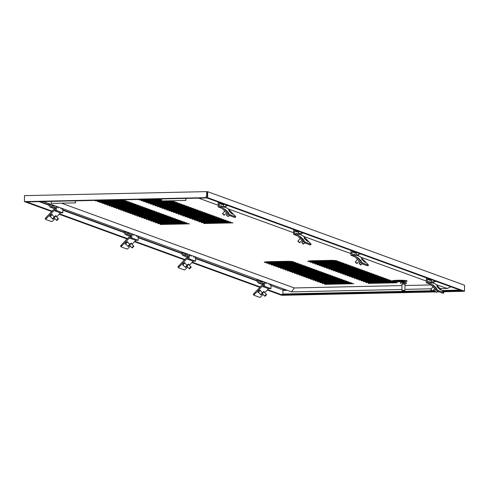 <?xml version="1.0" encoding="UTF-8"?>
<svg xmlns="http://www.w3.org/2000/svg" width="489" height="489" viewBox="0 0 489 489"><rect width="100%" height="100%" fill="white"/><g stroke="black" fill="none" stroke-linecap="round" stroke-linejoin="round"><path stroke-width="0.73" d="M431.432 281.798L434.244 281.835M434.098 281.994L431.64 282.025L434.098 281.994M356.292 254.842L358.639 254.873M358.474 255.044L356.505 255.069L358.474 255.044M298.681 233.455L301.493 233.491M301.34 233.65L298.883 233.681L301.34 233.65M223.54 206.499L225.881 206.529M225.716 206.7L223.754 206.725L225.716 206.7M402.178 290.594L404.684 290.607L402.178 290.594M401.958 290.374L404.904 290.387M401.927 290.35L401.958 284.103L404.947 284.109L404.935 290.356M401.958 284.103L406.335 283.632L402.202 283.614L404.709 283.626L404.947 284.109M400.577 283.614L400.577 282.611L406.341 282.636L406.335 283.632M402.129 282.373L404.788 282.385M43.185 201.554L291.548 291.872L294.299 287.954L61.48 203.173M436.225 284.671L447.19 288.431L450.974 286.817M294.299 287.954L401.946 285.588M404.953 285.521L430.98 284.946M406.86 280.869A7.512 0.721 -179.8 0 0 398.627 280.313A7.512 0.721 -179.8 0 0 392.086 281.004A7.512 0.721 -179.8 0 0 392.337 281.187A7.512 0.721 -179.8 0 0 400.57 281.75A7.512 0.721 -179.8 0 0 407.111 281.053A7.512 0.721 -179.8 0 0 406.86 280.869M407.105 281.028A7.512 0.721 -179.8 0 0 407.111 280.998A7.512 0.721 -179.8 0 0 406.86 280.808A7.512 0.721 -179.8 0 0 398.694 280.252A7.512 0.721 -179.8 0 0 392.086 280.93A7.512 0.721 -179.8 0 0 392.086 280.943A7.512 0.721 -179.8 0 0 392.092 280.973M406.212 281.053A6.614 0.636 0.2 0 1 400.442 281.658A6.614 0.636 0.2 0 1 393.211 281.163A6.614 0.636 -179.8 0 0 400.454 281.658A6.614 0.636 -179.8 0 0 406.212 281.053A6.614 0.636 -179.8 0 0 405.992 280.888A6.614 0.636 -179.8 0 0 398.743 280.399A6.614 0.636 -179.8 0 0 392.985 281.004A6.614 0.636 -179.8 0 0 393.211 281.169A6.614 0.636 0.2 0 1 392.985 281.004M396.989 281.187L402.74 281.065M399.195 281.316L401.463 281.273L399.195 281.316M398.297 280.717L395.332 281.089L404.018 280.857M431.744 290.741L282.954 294.011L282.838 289.879L270.979 285.558M392.135 281.083L363.669 281.713A1.002 0.966 -70 0 0 364.323 281.432A8.441 8.117 110 0 1 364.543 281.23M161.547 199.426L139.065 199.922A1.002 0.966 -70 0 0 139.726 199.64A8.441 8.117 110 0 1 139.946 199.439M161.627 200.319L141.382 200.765A1.002 0.966 -70 0 0 142.042 200.484A8.441 8.117 110 0 1 142.256 200.282M172.22 200.845A1.002 0.966 -70 0 0 172.703 200.967L143.699 201.609A1.002 0.966 -70 0 0 144.359 201.327A8.441 8.117 110 0 1 144.573 201.126M174.536 201.688A1.002 0.966 -70 0 0 175.019 201.81L146.015 202.452A1.002 0.966 -70 0 0 146.669 202.171A8.441 8.117 110 0 1 146.889 201.969M176.853 202.532A1.002 0.966 -70 0 0 177.336 202.654L148.332 203.296A1.002 0.966 -70 0 0 148.986 203.014A8.441 8.117 110 0 1 149.206 202.813M179.17 203.375A1.002 0.966 -70 0 0 179.652 203.497L150.649 204.133A1.002 0.966 -70 0 0 151.303 203.858A8.441 8.117 110 0 1 151.523 203.656M181.48 204.219A1.002 0.966 -70 0 0 181.969 204.341L152.959 204.977A1.002 0.966 -70 0 0 153.619 204.702A8.441 8.117 110 0 1 153.833 204.5M183.797 205.062A1.002 0.966 -70 0 0 184.28 205.184L155.276 205.82A1.002 0.966 -70 0 0 155.936 205.545A8.441 8.117 110 0 1 156.15 205.343M186.113 205.906A1.002 0.966 -70 0 0 186.596 206.028L157.592 206.664A1.002 0.966 -70 0 0 158.253 206.389A8.441 8.117 110 0 1 158.467 206.181M188.43 206.749A1.002 0.966 -70 0 0 188.913 206.871L159.909 207.507A1.002 0.966 -70 0 0 160.563 207.232A8.441 8.117 110 0 1 160.783 207.024M190.747 207.593A1.002 0.966 -70 0 0 191.23 207.715L162.226 208.351A1.002 0.966 -70 0 0 162.88 208.076A8.441 8.117 110 0 1 163.1 207.868M193.057 208.436A1.002 0.966 -70 0 0 193.546 208.558L164.536 209.194A1.002 0.966 -70 0 0 165.196 208.919A8.441 8.117 110 0 1 165.41 208.711M195.374 209.28A1.002 0.966 -70 0 0 195.857 209.402L166.853 210.038A1.002 0.966 -70 0 0 167.513 209.757A8.441 8.117 110 0 1 167.727 209.555M197.69 210.123A1.002 0.966 -70 0 0 198.173 210.246L169.17 210.881A1.002 0.966 -70 0 0 169.83 210.6A8.441 8.117 110 0 1 170.044 210.398M200.007 210.961A1.002 0.966 -70 0 0 200.49 211.089L171.486 211.725A1.002 0.966 -70 0 0 172.14 211.444A8.441 8.117 110 0 1 172.36 211.242M202.324 211.804A1.002 0.966 -70 0 0 202.807 211.926L173.803 212.568A1.002 0.966 -70 0 0 174.457 212.287A8.441 8.117 110 0 1 174.677 212.085M204.64 212.648A1.002 0.966 -70 0 0 205.123 212.77L176.113 213.412A1.002 0.966 -70 0 0 176.773 213.131A8.441 8.117 110 0 1 176.987 212.929M206.951 213.491A1.002 0.966 -70 0 0 207.434 213.614L178.43 214.255A1.002 0.966 -70 0 0 179.09 213.974A8.441 8.117 110 0 1 179.304 213.772M209.268 214.335A1.002 0.966 -70 0 0 209.75 214.457L180.747 215.099A1.002 0.966 -70 0 0 181.407 214.818A8.441 8.117 110 0 1 181.621 214.616M211.584 215.178A1.002 0.966 -70 0 0 212.067 215.301L183.063 215.942A1.002 0.966 -70 0 0 183.717 215.661A8.441 8.117 110 0 1 183.937 215.46M213.901 216.022A1.002 0.966 -70 0 0 214.384 216.144L185.38 216.786A1.002 0.966 -70 0 0 186.034 216.505A8.441 8.117 110 0 1 186.254 216.303M216.217 216.865A1.002 0.966 -70 0 0 216.7 216.988L187.69 217.629A1.002 0.966 -70 0 0 188.351 217.348A8.441 8.117 110 0 1 188.565 217.147M218.528 217.709A1.002 0.966 -70 0 0 219.011 217.831L190.007 218.473A1.002 0.966 -70 0 0 190.667 218.192A8.441 8.117 110 0 1 190.881 217.99M220.845 218.552A1.002 0.966 -70 0 0 221.328 218.675L192.324 219.316A1.002 0.966 -70 0 0 192.984 219.035A8.441 8.117 110 0 1 193.198 218.834M223.161 219.396A1.002 0.966 -70 0 0 223.644 219.518L194.64 220.154A1.002 0.966 -70 0 0 195.294 219.879A8.441 8.117 110 0 1 195.514 219.677M225.478 220.239A1.002 0.966 -70 0 0 225.961 220.362L196.957 220.997A1.002 0.966 -70 0 0 197.611 220.722A8.441 8.117 110 0 1 197.831 220.521M227.795 221.083A1.002 0.966 -70 0 0 228.277 221.205L199.267 221.841A1.002 0.966 -70 0 0 199.928 221.566A8.441 8.117 110 0 1 200.148 221.364M230.105 221.927A1.002 0.966 -70 0 0 230.588 222.049L201.584 222.684A1.002 0.966 -70 0 0 202.244 222.409A8.441 8.117 110 0 1 202.458 222.202M232.422 222.77A1.002 0.966 -70 0 0 232.905 222.892L203.901 223.528A1.002 0.966 -70 0 0 204.561 223.253A8.441 8.117 110 0 1 204.775 223.045M124.023 200.117A1.002 0.966 -70 0 0 124.506 200.239L95.502 200.881A1.002 0.966 -70 0 0 96.156 200.6A8.441 8.117 110 0 1 96.376 200.398M126.339 200.961A1.002 0.966 -70 0 0 126.822 201.083L97.812 201.725A1.002 0.966 -70 0 0 98.472 201.444A8.441 8.117 110 0 1 98.686 201.242M128.65 201.804A1.002 0.966 -70 0 0 129.133 201.926L100.129 202.562A1.002 0.966 -70 0 0 100.789 202.287A8.441 8.117 110 0 1 101.003 202.085M130.966 202.648A1.002 0.966 -70 0 0 131.449 202.77L102.445 203.406A1.002 0.966 -70 0 0 103.106 203.131A8.441 8.117 110 0 1 103.32 202.929M133.283 203.491A1.002 0.966 -70 0 0 133.766 203.613L104.762 204.249A1.002 0.966 -70 0 0 105.416 203.974A8.441 8.117 110 0 1 105.636 203.772M135.6 204.335A1.002 0.966 -70 0 0 136.083 204.457L107.079 205.093A1.002 0.966 -70 0 0 107.733 204.818A8.441 8.117 110 0 1 107.953 204.616M137.916 205.178A1.002 0.966 -70 0 0 138.399 205.301L109.389 205.936A1.002 0.966 -70 0 0 110.049 205.661A8.441 8.117 110 0 1 110.263 205.453M140.227 206.022A1.002 0.966 -70 0 0 140.71 206.144L111.706 206.78A1.002 0.966 -70 0 0 112.366 206.505A8.441 8.117 110 0 1 112.58 206.297M142.543 206.865A1.002 0.966 -70 0 0 143.026 206.988L114.023 207.623A1.002 0.966 -70 0 0 114.683 207.348A8.441 8.117 110 0 1 114.897 207.14M144.86 207.709A1.002 0.966 -70 0 0 145.343 207.831L116.339 208.467A1.002 0.966 -70 0 0 116.993 208.186A8.441 8.117 110 0 1 117.213 207.984M147.177 208.552A1.002 0.966 -70 0 0 147.66 208.675L118.656 209.31A1.002 0.966 -70 0 0 119.31 209.029A8.441 8.117 110 0 1 119.53 208.827M149.493 209.396A1.002 0.966 -70 0 0 149.976 209.518L120.966 210.154A1.002 0.966 -70 0 0 121.627 209.873A8.441 8.117 110 0 1 121.847 209.671M151.804 210.233A1.002 0.966 -70 0 0 152.287 210.362L123.283 210.997A1.002 0.966 -70 0 0 123.943 210.716A8.441 8.117 110 0 1 124.157 210.514M154.121 211.077A1.002 0.966 -70 0 0 154.603 211.199L125.6 211.841A1.002 0.966 -70 0 0 126.26 211.56A8.441 8.117 110 0 1 126.474 211.358M156.437 211.92A1.002 0.966 -70 0 0 156.92 212.043L127.916 212.684A1.002 0.966 -70 0 0 128.57 212.403A8.441 8.117 110 0 1 128.79 212.202M158.754 212.764A1.002 0.966 -70 0 0 159.237 212.886L130.233 213.528A1.002 0.966 -70 0 0 130.887 213.247A8.441 8.117 110 0 1 131.107 213.045M161.07 213.607A1.002 0.966 -70 0 0 161.553 213.73L132.543 214.371A1.002 0.966 -70 0 0 133.204 214.09A8.441 8.117 110 0 1 133.424 213.889M163.381 214.451A1.002 0.966 -70 0 0 163.87 214.573L134.86 215.215A1.002 0.966 -70 0 0 135.52 214.934A8.441 8.117 110 0 1 135.734 214.732M165.698 215.294A1.002 0.966 -70 0 0 166.181 215.417L137.177 216.059A1.002 0.966 -70 0 0 137.837 215.777A8.441 8.117 110 0 1 138.051 215.576M168.014 216.138A1.002 0.966 -70 0 0 168.497 216.26L139.493 216.902A1.002 0.966 -70 0 0 140.154 216.621A8.441 8.117 110 0 1 140.367 216.419M170.331 216.982A1.002 0.966 -70 0 0 170.814 217.104L141.81 217.746A1.002 0.966 -70 0 0 142.464 217.464A8.441 8.117 110 0 1 142.684 217.263M172.648 217.825A1.002 0.966 -70 0 0 173.13 217.947L144.127 218.589A1.002 0.966 -70 0 0 144.781 218.308A8.441 8.117 110 0 1 145.001 218.106M174.958 218.669A1.002 0.966 -70 0 0 175.447 218.791L146.437 219.427A1.002 0.966 -70 0 0 147.097 219.151A8.441 8.117 110 0 1 147.311 218.95M177.275 219.512A1.002 0.966 -70 0 0 177.758 219.634L148.754 220.27A1.002 0.966 -70 0 0 149.414 219.995A8.441 8.117 110 0 1 149.628 219.793M179.591 220.356A1.002 0.966 -70 0 0 180.074 220.478L151.07 221.114A1.002 0.966 -70 0 0 151.731 220.839A8.441 8.117 110 0 1 151.945 220.637M181.908 221.199A1.002 0.966 -70 0 0 182.391 221.321L153.387 221.957A1.002 0.966 -70 0 0 154.041 221.682A8.441 8.117 110 0 1 154.261 221.474M184.225 222.043A1.002 0.966 -70 0 0 184.708 222.165L155.704 222.801A1.002 0.966 -70 0 0 156.358 222.526A8.441 8.117 110 0 1 156.578 222.318M186.541 222.886A1.002 0.966 -70 0 0 187.024 223.008L158.014 223.644A1.002 0.966 -70 0 0 158.674 223.369A8.441 8.117 110 0 1 158.888 223.161M188.852 223.73A1.002 0.966 -70 0 0 189.335 223.852L160.331 224.488A1.002 0.966 -70 0 0 160.991 224.213A8.441 8.117 110 0 1 161.205 224.005M336.621 260.71A1.002 0.966 -70 0 0 337.104 260.833L308.094 261.474A1.002 0.966 -70 0 0 308.755 261.193A8.441 8.117 110 0 1 308.969 260.992M338.932 261.554A1.002 0.966 -70 0 0 339.415 261.676L310.411 262.318A1.002 0.966 -70 0 0 311.071 262.037A8.441 8.117 110 0 1 311.285 261.835M341.249 262.397A1.002 0.966 -70 0 0 341.732 262.52L312.728 263.161A1.002 0.966 -70 0 0 313.388 262.88A8.441 8.117 110 0 1 313.602 262.679M343.565 263.241A1.002 0.966 -70 0 0 344.048 263.363L315.044 264.005A1.002 0.966 -70 0 0 315.698 263.724A8.441 8.117 110 0 1 315.918 263.522M345.882 264.084A1.002 0.966 -70 0 0 346.365 264.207L317.361 264.849A1.002 0.966 -70 0 0 318.015 264.567A8.441 8.117 110 0 1 318.235 264.366M348.199 264.928A1.002 0.966 -70 0 0 348.681 265.05L319.672 265.692A1.002 0.966 -70 0 0 320.332 265.411A8.441 8.117 110 0 1 320.546 265.209M350.509 265.772A1.002 0.966 -70 0 0 350.992 265.894L321.988 266.536A1.002 0.966 -70 0 0 322.648 266.254A8.441 8.117 110 0 1 322.862 266.053M352.826 266.615A1.002 0.966 -70 0 0 353.309 266.737L324.305 267.379A1.002 0.966 -70 0 0 324.965 267.098A8.441 8.117 110 0 1 325.179 266.896M355.142 267.459A1.002 0.966 -70 0 0 355.625 267.581L326.621 268.216A1.002 0.966 -70 0 0 327.275 267.941A8.441 8.117 110 0 1 327.496 267.74M357.459 268.302A1.002 0.966 -70 0 0 357.942 268.424L328.938 269.06A1.002 0.966 -70 0 0 329.592 268.785A8.441 8.117 110 0 1 329.812 268.583M359.776 269.146A1.002 0.966 -70 0 0 360.259 269.268L331.249 269.904A1.002 0.966 -70 0 0 331.909 269.628A8.441 8.117 110 0 1 332.129 269.427M362.086 269.989A1.002 0.966 -70 0 0 362.569 270.111L333.565 270.747A1.002 0.966 -70 0 0 334.225 270.472A8.441 8.117 110 0 1 334.439 270.264M364.403 270.833A1.002 0.966 -70 0 0 364.886 270.955L335.882 271.591A1.002 0.966 -70 0 0 336.542 271.316A8.441 8.117 110 0 1 336.756 271.108M366.719 271.676A1.002 0.966 -70 0 0 367.202 271.798L338.199 272.434A1.002 0.966 -70 0 0 338.853 272.159A8.441 8.117 110 0 1 339.073 271.951M369.036 272.52A1.002 0.966 -70 0 0 369.519 272.642L340.515 273.278A1.002 0.966 -70 0 0 341.169 273.003A8.441 8.117 110 0 1 341.389 272.795M371.353 273.363A1.002 0.966 -70 0 0 371.836 273.485L342.832 274.121A1.002 0.966 -70 0 0 343.486 273.84A8.441 8.117 110 0 1 343.706 273.638M373.663 274.207A1.002 0.966 -70 0 0 374.152 274.329L345.142 274.965A1.002 0.966 -70 0 0 345.802 274.684A8.441 8.117 110 0 1 346.016 274.482M375.98 275.044A1.002 0.966 -70 0 0 376.463 275.173L347.459 275.808A1.002 0.966 -70 0 0 348.119 275.527A8.441 8.117 110 0 1 348.333 275.325M378.297 275.888A1.002 0.966 -70 0 0 378.779 276.016L349.776 276.652A1.002 0.966 -70 0 0 350.436 276.371A8.441 8.117 110 0 1 350.65 276.169M380.613 276.731A1.002 0.966 -70 0 0 381.096 276.853L352.092 277.495A1.002 0.966 -70 0 0 352.746 277.214A8.441 8.117 110 0 1 352.966 277.012M382.93 277.575A1.002 0.966 -70 0 0 383.413 277.697L354.409 278.339A1.002 0.966 -70 0 0 355.063 278.058A8.441 8.117 110 0 1 355.283 277.856M385.24 278.418A1.002 0.966 -70 0 0 385.729 278.541L356.719 279.182A1.002 0.966 -70 0 0 357.38 278.901A8.441 8.117 110 0 1 357.593 278.699M387.557 279.262A1.002 0.966 -70 0 0 388.04 279.384L359.036 280.026A1.002 0.966 -70 0 0 359.696 279.745A8.441 8.117 110 0 1 359.91 279.543M389.874 280.105A1.002 0.966 -70 0 0 390.356 280.228L361.353 280.869A1.002 0.966 -70 0 0 362.013 280.588A8.441 8.117 110 0 1 362.227 280.386M394.507 281.792A1.002 0.966 -70 0 0 394.99 281.915L365.986 282.556A1.002 0.966 -70 0 0 366.64 282.275A8.441 8.117 110 0 1 366.86 282.074M396.824 282.636A1.002 0.966 -70 0 0 397.306 282.758L368.296 283.4A1.002 0.966 -70 0 0 368.957 283.119A8.441 8.117 110 0 1 369.171 282.917M293.052 261.67A1.002 0.966 -70 0 0 293.534 261.792L264.525 262.434A1.002 0.966 -70 0 0 265.185 262.153A8.441 8.117 110 0 1 265.405 261.951M295.362 262.514A1.002 0.966 -70 0 0 295.851 262.636L266.841 263.278A1.002 0.966 -70 0 0 267.501 262.996A8.441 8.117 110 0 1 267.715 262.795M297.679 263.357A1.002 0.966 -70 0 0 298.162 263.479L269.158 264.121A1.002 0.966 -70 0 0 269.818 263.84A8.441 8.117 110 0 1 270.032 263.638M299.995 264.201A1.002 0.966 -70 0 0 300.478 264.323L271.474 264.965A1.002 0.966 -70 0 0 272.135 264.683A8.441 8.117 110 0 1 272.349 264.482M302.312 265.044A1.002 0.966 -70 0 0 302.795 265.166L273.791 265.808A1.002 0.966 -70 0 0 274.445 265.527A8.441 8.117 110 0 1 274.665 265.325M304.629 265.888A1.002 0.966 -70 0 0 305.112 266.01L276.108 266.652A1.002 0.966 -70 0 0 276.762 266.371A8.441 8.117 110 0 1 276.982 266.169M306.939 266.731A1.002 0.966 -70 0 0 307.428 266.853L278.418 267.489A1.002 0.966 -70 0 0 279.078 267.214A8.441 8.117 110 0 1 279.292 267.012M309.256 267.575A1.002 0.966 -70 0 0 309.739 267.697L280.735 268.333A1.002 0.966 -70 0 0 281.395 268.058A8.441 8.117 110 0 1 281.609 267.856M311.572 268.418A1.002 0.966 -70 0 0 312.055 268.54L283.052 269.176A1.002 0.966 -70 0 0 283.712 268.901A8.441 8.117 110 0 1 283.926 268.699M313.889 269.262A1.002 0.966 -70 0 0 314.372 269.384L285.368 270.02A1.002 0.966 -70 0 0 286.022 269.745A8.441 8.117 110 0 1 286.242 269.537M316.206 270.105A1.002 0.966 -70 0 0 316.689 270.228L287.685 270.863A1.002 0.966 -70 0 0 288.339 270.588A8.441 8.117 110 0 1 288.559 270.38M318.522 270.949A1.002 0.966 -70 0 0 319.005 271.071L289.995 271.707A1.002 0.966 -70 0 0 290.655 271.432A8.441 8.117 110 0 1 290.869 271.224M320.833 271.792A1.002 0.966 -70 0 0 321.316 271.915L292.312 272.55A1.002 0.966 -70 0 0 292.972 272.275A8.441 8.117 110 0 1 293.186 272.067M323.15 272.636A1.002 0.966 -70 0 0 323.632 272.758L294.629 273.394A1.002 0.966 -70 0 0 295.289 273.113A8.441 8.117 110 0 1 295.503 272.911M325.466 273.479A1.002 0.966 -70 0 0 325.949 273.602L296.945 274.237A1.002 0.966 -70 0 0 297.599 273.956A8.441 8.117 110 0 1 297.819 273.754M327.783 274.317A1.002 0.966 -70 0 0 328.266 274.445L299.262 275.081A1.002 0.966 -70 0 0 299.916 274.8A8.441 8.117 110 0 1 300.136 274.598M330.099 275.16A1.002 0.966 -70 0 0 330.582 275.289L301.572 275.924A1.002 0.966 -70 0 0 302.233 275.643A8.441 8.117 110 0 1 302.447 275.441M332.41 276.004A1.002 0.966 -70 0 0 332.893 276.126L303.889 276.768A1.002 0.966 -70 0 0 304.549 276.487A8.441 8.117 110 0 1 304.763 276.285M334.727 276.847A1.002 0.966 -70 0 0 335.209 276.97L306.206 277.611A1.002 0.966 -70 0 0 306.866 277.33A8.441 8.117 110 0 1 307.08 277.129M337.043 277.691A1.002 0.966 -70 0 0 337.526 277.813L308.522 278.455A1.002 0.966 -70 0 0 309.176 278.174A8.441 8.117 110 0 1 309.396 277.972M339.36 278.534A1.002 0.966 -70 0 0 339.843 278.657L310.839 279.298A1.002 0.966 -70 0 0 311.493 279.017A8.441 8.117 110 0 1 311.713 278.816M341.677 279.378A1.002 0.966 -70 0 0 342.159 279.5L313.149 280.142A1.002 0.966 -70 0 0 313.81 279.861A8.441 8.117 110 0 1 314.024 279.659M343.987 280.221A1.002 0.966 -70 0 0 344.47 280.344L315.466 280.986A1.002 0.966 -70 0 0 316.126 280.704A8.441 8.117 110 0 1 316.34 280.503M346.304 281.065A1.002 0.966 -70 0 0 346.787 281.187L317.783 281.829A1.002 0.966 -70 0 0 318.443 281.548A8.441 8.117 110 0 1 318.657 281.346M348.62 281.908A1.002 0.966 -70 0 0 349.103 282.031L320.099 282.673A1.002 0.966 -70 0 0 320.753 282.391A8.441 8.117 110 0 1 320.973 282.19M350.937 282.752A1.002 0.966 -70 0 0 351.42 282.874L322.416 283.51A1.002 0.966 -70 0 0 323.07 283.235A8.441 8.117 110 0 1 323.29 283.033M353.254 283.596A1.002 0.966 -70 0 0 353.736 283.718L324.727 284.353A1.002 0.966 -70 0 0 325.387 284.078A8.441 8.117 110 0 1 325.607 283.877M206.609 192.44L206.957 192.886L206.609 192.44L206.957 192.886L206.945 196.474L206.04 196.425L206.034 197.623L24.45 201.615L51.7 211.541M206.04 196.425L206.945 196.474M39.169 201.639L48.533 205.05M62.843 210.264L123.913 232.501M138.222 237.715L181.285 253.394M195.594 258.608L256.664 280.845M206.034 197.623L207.623 197.654L464.532 291.212L463.309 291.242M206.761 196.407L206.639 191.627L24.468 195.637L24.45 201.615M206.609 191.743L207.678 191.688L464.519 285.215L464.532 291.212M267.263 290.038L281.725 295.307L435.357 291.927M436.903 291.89L439.043 291.841M443.223 291.75L463.309 291.31M59.126 214.243L127.079 238.993M134.506 241.694L184.451 259.885M191.877 262.587L259.836 287.336M52.085 211.138L26.761 201.914L206.933 197.947L462.405 290.979L442.887 291.413M438.138 291.517L437.239 291.536M435.002 291.585L282.232 294.946L282.232 294.25L432.019 290.955M59.511 213.84L127.464 238.589M134.891 241.291L184.836 259.482M192.263 262.183L260.221 286.933M267.648 289.635L282.232 294.946M460.601 290.325L442.209 290.729M434.587 290.894L432.612 290.943M207.623 197.654L207.678 191.688M206.774 192.819L207.642 192.868M206.217 197.684L206.217 196.547M185.893 198.412L185.893 200.435L185.71 198.418M161.504 198.95L161.688 200.967L185.893 200.435M75.52 200.838L75.52 202.862L75.33 200.845M51.125 201.376L51.314 203.393L75.52 202.862M394.764 281.041L398.841 280.924M401.463 281.279L399.177 281.303M226.505 214.897L228.247 216.633L226.505 215.252M229.2 211.217L231.81 213.705M230.282 212.153L230.686 212.281L230.166 211.847M230.839 212.654L230.686 212.281M224.054 215.227L222.642 213.846M222.648 213.491L224.402 215.166M225.343 209.812L227.953 212.299M226.425 210.747L226.823 210.875L226.309 210.441M226.982 211.248L226.829 210.875M223.504 204.598L224.708 204.42M228.589 212.709L224.885 209.121L228.589 212.709M232.446 214.115L228.742 210.527L232.446 214.115M221.101 203.638L221.095 204.384L223.497 204.084L222.208 203.613L219.812 203.913L219.17 203.43L219.158 205.924L221.016 205.881L227.446 208.228L235.062 215.93L235.765 216.829L235.013 217.544L235.765 216.829M226.004 205.514L227.354 205.484L226.01 205.019M221.016 205.881L230.038 214.763L229.353 215.484L227.941 214.31L220.606 206.89L218.186 206.945L222.055 208.351M218.186 206.945L218.204 202.458L219.249 202.434M225.594 206.774L225.594 207.55M221.095 204.133L223.504 205.007M226.004 205.765L228.259 205.716M221.829 203.375L219.17 203.43M230.038 214.763L235.698 216.823M228.247 216.633L229.353 215.484L235.013 217.544M227.196 211.456L227.085 211.138M226.7 210.997L227.281 211.37M224.035 215.233L226.584 212.935M231.052 212.862L230.942 212.544M230.557 212.403L231.138 212.776M303.296 244.084L301.884 242.703M301.884 242.348L303.638 244.023M304.58 238.669L307.19 241.156M305.668 239.604L306.065 239.732L305.546 239.298M306.218 240.105L306.065 239.732M299.433 242.678L298.027 241.297M298.027 240.943L299.781 242.617M300.723 237.263L303.333 239.751M301.805 238.198L302.202 238.326L301.689 237.892M302.361 238.699L302.208 238.326M303.969 240.16L300.264 236.572L303.969 240.16M307.825 241.566L304.121 237.978L307.825 241.566M296.481 231.089L296.475 231.835L298.877 231.529L297.587 231.065L295.191 231.364L294.549 230.881L294.543 233.375L296.395 233.332L302.825 235.68L310.442 243.381L311.145 244.28L310.393 244.995L311.145 244.28M301.64 232.96L302.734 232.935L301.64 232.538M296.395 233.332L305.417 242.214L304.733 242.935L295.992 234.341L293.571 234.396L297.434 235.802M293.571 234.396L293.583 229.903L294.629 229.885M300.979 233.766L300.973 235.001M296.481 231.584L298.632 232.367M301.634 233.21L303.645 233.167M297.208 230.826L294.549 230.881M305.417 242.214L311.077 244.274M303.278 244.09L304.733 242.935L310.393 244.995M302.575 238.907L302.477 238.595M302.08 238.449L302.66 238.821M306.432 240.313L306.334 240.001M305.943 239.854L306.517 240.227M430.778 289.286L432.52 291.022L430.778 289.641M433.474 285.607L436.084 288.094M434.562 286.542L434.959 286.67L434.44 286.236M435.112 287.043L434.965 286.67M434.635 290.692L436.377 292.428L434.635 291.047M437.337 287.012L439.941 289.5M438.419 287.948L438.816 288.076L438.297 287.642M438.975 288.449L438.822 288.076M440.583 289.91L436.873 286.322L440.583 289.91M436.72 288.504L433.016 284.916L436.72 288.504M429.232 279.433L429.232 280.179L431.628 279.873L430.344 279.408L427.942 279.708L427.3 279.225L427.294 281.719L429.146 281.676L435.577 284.023L443.193 291.725L443.896 292.624L443.144 293.339L443.896 292.624M434.391 281.303L435.485 281.279L434.391 280.882M429.146 281.676L438.175 290.558L437.484 291.279L428.743 282.685L426.322 282.74L430.186 284.146M426.322 282.74L426.341 278.247L427.38 278.229M433.731 282.11L433.731 283.345M429.232 279.928L431.39 280.71M434.391 281.554L436.396 281.511M429.965 279.17L427.3 279.225M438.175 290.558L443.835 292.618M437.484 291.279L443.144 293.339M439.183 288.657L439.079 288.339M438.694 288.198L439.275 288.571M435.326 287.251L435.222 286.933M434.831 286.792L435.412 287.165M356.805 263.571L355.399 262.19M355.399 261.835L357.153 263.51M358.095 258.155L360.705 260.643M359.177 259.091L359.574 259.219L359.06 258.785M359.733 259.592L359.58 259.219M360.668 264.977L359.256 263.595M359.256 263.241L361.01 264.916M361.952 259.561L364.562 262.049M362.856 260.252L363.315 260.747L362.917 260.191M363.315 260.747L363.614 261.016L363.443 260.625M356.255 252.941L357.459 252.764M365.197 262.459L361.493 258.87L365.197 262.459M361.34 261.053L357.636 257.465L361.34 261.053M353.853 251.982L353.847 252.727L356.249 252.428L354.959 251.957L352.563 252.257L351.921 251.774L351.915 254.268L353.767 254.225L360.197 256.572L367.814 264.274L368.517 265.172L367.765 265.888L368.517 265.172M358.761 253.858L360.106 253.828L358.761 253.363M353.767 254.225L362.789 263.106L362.104 263.828L360.693 262.654L353.364 255.234L350.943 255.289L354.806 256.694M350.943 255.289L350.955 250.802L352.001 250.778M358.351 255.117L358.345 255.894M353.853 252.477L356.255 253.351M358.755 254.109L361.016 254.06M354.58 251.719L351.921 251.774M362.789 263.106L368.449 265.166M360.65 264.983L362.104 263.828L367.765 265.888M363.804 261.205L363.706 260.894M359.947 259.8L359.849 259.488M359.452 259.341L360.032 259.714M54.475 217.55L53.099 218.986L54.475 217.55M52.879 218.993A1.253 0.312 -44.7 0 1 52.812 219.005A1.253 0.312 -44.7 0 1 52.757 218.999A1.253 0.312 -44.7 0 1 52.726 218.974A1.253 0.312 -44.7 0 1 53.344 217.929A1.253 0.312 -44.7 0 1 54.475 217.195A1.253 0.312 -44.7 0 1 54.505 217.214A1.253 0.312 -44.7 0 1 54.53 217.299A1.253 0.312 -44.7 0 1 54.475 217.495M52.207 214.903A1.253 0.312 135.3 0 0 52.189 214.867A1.253 0.312 135.3 0 0 52.152 214.848A1.253 0.312 135.3 0 0 51.027 215.582A1.253 0.312 135.3 0 0 50.404 216.633A1.253 0.312 135.3 0 0 50.434 216.651M50.067 216.639A1.626 0.403 -44.7 0 1 49.976 216.651A1.626 0.403 -44.7 0 1 49.909 216.645A1.626 0.403 -44.7 0 1 50.605 215.319A1.626 0.403 -44.7 0 1 52.14 214.304A1.626 0.403 -44.7 0 1 52.213 214.439A1.626 0.403 -44.7 0 1 52.14 214.695M58.332 218.956L56.956 220.392L58.332 218.956M56.736 220.398A1.253 0.312 -44.7 0 1 56.669 220.411A1.253 0.312 -44.7 0 1 56.614 220.405A1.253 0.312 -44.7 0 1 56.583 220.38A1.253 0.312 -44.7 0 1 57.201 219.329A1.253 0.312 -44.7 0 1 58.332 218.601A1.253 0.312 -44.7 0 1 58.362 218.62A1.253 0.312 -44.7 0 1 58.393 218.705A1.253 0.312 -44.7 0 1 58.332 218.901M56.064 216.309A1.253 0.312 135.3 0 0 56.046 216.272A1.253 0.312 135.3 0 0 56.015 216.254A1.253 0.312 135.3 0 0 54.53 217.391M54.255 216.957A1.626 0.403 -44.7 0 1 55.997 215.71A1.626 0.403 -44.7 0 1 56.076 215.845A1.626 0.403 -44.7 0 1 55.997 216.101M58.338 207.966L58.344 207.073L58.338 207.966M62.201 209.371L62.207 208.479L62.201 209.371M45.887 219.457L45.269 218.827A1.504 0.373 -44.7 0 1 45.226 218.803A1.504 0.373 -44.7 0 1 45.911 217.611L53.582 209.567L55.434 209.53L55.446 207.287L53.692 207.324L55.44 207.782M55.19 210.533L53.979 210.557L60.41 212.898L62.83 212.843L56.4 210.502L55.19 210.533M62.83 212.843L62.849 208.711M56.412 206.37L56.4 210.502M60.917 208.008L60.917 208.901L60.917 208.008M57.06 206.602L57.054 207.495L57.06 206.602M55.446 207.287L50.129 207.153L55.037 208.937M55.501 206.034L50.605 206.144L49.004 204.035L52.641 205.362M55.037 208.302L55.44 208.155M49.004 204.035L48.24 204.665L50.129 207.153M45.911 217.611L46.596 218.302L53.979 210.557M56.626 216.865L60.41 212.898M54.896 218.681L53.026 220.643A1.504 0.373 135.3 0 1 51.608 221.578L45.948 219.518A1.504 0.373 135.3 0 1 45.911 219.494A1.504 0.373 135.3 0 1 46.596 218.302M54.976 207.788L54.982 207.293M133.711 246.407L132.336 247.844L133.711 246.407M132.116 247.85A1.253 0.312 -44.7 0 1 132.048 247.862A1.253 0.312 -44.7 0 1 131.993 247.85A1.253 0.312 -44.7 0 1 131.963 247.831A1.253 0.312 -44.7 0 1 132.586 246.78A1.253 0.312 -44.7 0 1 133.711 246.053A1.253 0.312 -44.7 0 1 133.748 246.071A1.253 0.312 -44.7 0 1 133.772 246.156A1.253 0.312 -44.7 0 1 133.711 246.352M131.443 243.76A1.253 0.312 135.3 0 0 131.425 243.724A1.253 0.312 135.3 0 0 131.394 243.705A1.253 0.312 135.3 0 0 129.909 244.842M129.634 244.408A1.626 0.403 -44.7 0 1 131.382 243.161A1.626 0.403 -44.7 0 1 131.455 243.296A1.626 0.403 -44.7 0 1 131.376 243.553M129.854 245.001L128.479 246.438L129.854 245.001M128.259 246.444A1.253 0.312 -44.7 0 1 128.191 246.456A1.253 0.312 -44.7 0 1 128.136 246.45A1.253 0.312 -44.7 0 1 128.106 246.425A1.253 0.312 -44.7 0 1 128.723 245.38A1.253 0.312 -44.7 0 1 129.854 244.647A1.253 0.312 -44.7 0 1 129.885 244.665A1.253 0.312 -44.7 0 1 129.915 244.751A1.253 0.312 -44.7 0 1 129.854 244.946M127.586 242.355A1.253 0.312 135.3 0 0 127.568 242.318A1.253 0.312 135.3 0 0 127.537 242.299A1.253 0.312 135.3 0 0 126.406 243.033A1.253 0.312 135.3 0 0 125.783 244.078A1.253 0.312 135.3 0 0 125.82 244.103M125.447 244.09A1.626 0.403 -44.7 0 1 125.355 244.103A1.626 0.403 -44.7 0 1 125.288 244.097A1.626 0.403 -44.7 0 1 125.985 242.77A1.626 0.403 -44.7 0 1 127.519 241.755A1.626 0.403 -44.7 0 1 127.598 241.89A1.626 0.403 -44.7 0 1 127.519 242.147M133.723 235.417L133.723 234.524L133.723 235.417M137.58 236.823L137.586 235.93L137.58 236.823M121.266 246.908L120.649 246.279A1.504 0.373 -44.7 0 1 120.612 246.254A1.504 0.373 -44.7 0 1 121.29 245.062L128.962 237.018L130.82 236.982L130.826 234.732L129.072 234.775L130.826 235.233M130.569 237.984L129.359 238.009L135.795 240.35L138.216 240.295L131.779 237.954L130.569 237.984M138.216 240.295L138.228 236.163M131.798 233.821L131.779 237.954M136.303 235.46L136.297 236.352L136.297 235.46M132.44 234.054L132.44 234.946L132.44 234.054M130.826 234.732L125.508 234.604L130.166 236.297M130.881 233.485L125.985 233.595L124.389 231.486L128.02 232.813A3.661 0.348 0.2 0 1 128.497 232.617M124.389 231.486L123.619 232.116L125.508 234.604M121.29 245.062L121.975 245.747L129.359 238.009M132.012 244.317L135.795 240.35M130.282 246.126L128.405 248.094A1.504 0.373 135.3 0 1 126.993 249.029L121.333 246.969A1.504 0.373 135.3 0 1 121.29 246.945A1.504 0.373 135.3 0 1 121.975 245.747M130.361 235.24L130.361 234.744M187.226 265.894L185.851 267.33L187.226 265.894M185.631 267.336A1.253 0.312 -44.7 0 1 185.563 267.349A1.253 0.312 -44.7 0 1 185.508 267.342A1.253 0.312 -44.7 0 1 185.478 267.318A1.253 0.312 -44.7 0 1 186.095 266.273A1.253 0.312 -44.7 0 1 187.226 265.539A1.253 0.312 -44.7 0 1 187.256 265.558A1.253 0.312 -44.7 0 1 187.287 265.643A1.253 0.312 -44.7 0 1 187.226 265.839M182.819 264.983A1.626 0.403 -44.7 0 1 182.727 264.995A1.626 0.403 -44.7 0 1 182.66 264.989A1.626 0.403 -44.7 0 1 183.357 263.663A1.626 0.403 -44.7 0 1 184.891 262.648A1.626 0.403 -44.7 0 1 184.97 262.782L184.952 263.223A1.253 0.312 135.3 0 0 184.94 263.21A1.253 0.312 135.3 0 0 184.909 263.192A1.253 0.312 135.3 0 0 183.778 263.926A1.253 0.312 135.3 0 0 183.155 264.977A1.253 0.312 135.3 0 0 183.192 264.995M191.083 267.3L189.708 268.736L191.083 267.3M189.487 268.742A1.253 0.312 -44.7 0 1 189.42 268.754A1.253 0.312 -44.7 0 1 189.365 268.748A1.253 0.312 -44.7 0 1 189.335 268.724A1.253 0.312 -44.7 0 1 189.958 267.672A1.253 0.312 -44.7 0 1 191.083 266.945A1.253 0.312 -44.7 0 1 191.12 266.963A1.253 0.312 -44.7 0 1 191.144 267.049A1.253 0.312 -44.7 0 1 191.083 267.245M187.006 265.301A1.626 0.403 -44.7 0 1 188.754 264.054A1.626 0.403 -44.7 0 1 188.827 264.188L188.809 264.628A1.253 0.312 135.3 0 0 188.797 264.616A1.253 0.312 135.3 0 0 188.766 264.598A1.253 0.312 135.3 0 0 187.281 265.735M191.095 256.309L191.095 255.417L191.095 256.309M194.952 257.715L194.958 256.823L194.952 257.715M178.638 267.801L178.02 267.171A1.504 0.373 -44.7 0 1 177.984 267.147A1.504 0.373 -44.7 0 1 178.662 265.955L186.333 257.911L188.192 257.874L188.198 255.631L186.443 255.668L188.198 256.126M187.941 258.877L186.731 258.901L193.167 261.242L195.588 261.187L189.151 258.846L187.941 258.877M195.588 261.187L195.6 257.055M189.17 254.714L189.151 258.846M193.675 256.352L193.668 257.245L193.668 256.352M189.811 254.946L189.805 255.839L189.811 254.946M188.198 255.631L182.88 255.496L187.788 257.281M188.253 254.378L183.357 254.488L181.761 252.379L185.392 253.705M187.788 256.646L188.192 256.499M181.761 252.379L180.991 253.009L182.88 255.496M178.662 265.955L179.347 266.646L186.731 258.901M189.384 265.209L193.167 261.242M187.654 267.025L185.777 268.987A1.504 0.373 135.3 0 1 184.365 269.922L178.705 267.862A1.504 0.373 135.3 0 1 178.662 267.838A1.504 0.373 135.3 0 1 179.347 266.646M187.733 256.132L187.733 255.637M266.468 294.751L265.093 296.187L266.468 294.751M264.873 296.193A1.253 0.312 -44.7 0 1 264.806 296.206A1.253 0.312 -44.7 0 1 264.751 296.193A1.253 0.312 -44.7 0 1 264.72 296.175A1.253 0.312 -44.7 0 1 265.338 295.124A1.253 0.312 -44.7 0 1 266.468 294.396A1.253 0.312 -44.7 0 1 266.499 294.415A1.253 0.312 -44.7 0 1 266.523 294.5A1.253 0.312 -44.7 0 1 266.468 294.696M264.201 292.104A1.253 0.312 135.3 0 0 264.176 292.067A1.253 0.312 135.3 0 0 264.146 292.049A1.253 0.312 135.3 0 0 262.66 293.186M262.385 292.752A1.626 0.403 -44.7 0 1 264.133 291.505A1.626 0.403 -44.7 0 1 264.207 291.64A1.626 0.403 -44.7 0 1 264.133 291.896M262.605 293.345L261.23 294.781L262.605 293.345M261.01 294.788A1.253 0.312 -44.7 0 1 260.943 294.8A1.253 0.312 -44.7 0 1 260.888 294.794A1.253 0.312 -44.7 0 1 260.857 294.769A1.253 0.312 -44.7 0 1 261.481 293.724A1.253 0.312 -44.7 0 1 262.605 292.99A1.253 0.312 -44.7 0 1 262.642 293.009A1.253 0.312 -44.7 0 1 262.666 293.094A1.253 0.312 -44.7 0 1 262.605 293.29M260.337 290.698A1.253 0.312 135.3 0 0 260.319 290.662A1.253 0.312 135.3 0 0 260.289 290.643A1.253 0.312 135.3 0 0 259.158 291.377A1.253 0.312 135.3 0 0 258.54 292.422A1.253 0.312 135.3 0 0 258.571 292.446M258.198 292.434A1.626 0.403 -44.7 0 1 258.113 292.446A1.626 0.403 -44.7 0 1 258.039 292.44A1.626 0.403 -44.7 0 1 258.736 291.114A1.626 0.403 -44.7 0 1 260.27 290.099A1.626 0.403 -44.7 0 1 260.35 290.234A1.626 0.403 -44.7 0 1 260.27 290.49M266.474 283.761L266.481 282.868L266.474 283.761M270.331 285.166L270.338 284.274L270.331 285.166M254.023 295.252L253.4 294.623A1.504 0.373 -44.7 0 1 253.363 294.598A1.504 0.373 -44.7 0 1 254.048 293.406L261.719 285.362L263.571 285.325L263.577 283.076L261.823 283.119L263.577 283.577M263.327 286.328L262.116 286.352L268.547 288.693L270.967 288.638L264.537 286.297L263.327 286.328M270.967 288.638L270.979 284.506M264.549 282.165L264.537 286.297M269.054 283.803L269.048 284.696L269.054 283.803M265.191 282.397L265.191 283.29L265.191 282.397M263.577 283.076L258.259 282.948L262.917 284.641M263.632 281.829L258.742 281.939L257.141 279.83L260.771 281.157M257.141 279.83L256.37 280.46L258.259 282.948M254.048 293.406L254.726 294.091L262.116 286.352M264.763 292.66L268.547 288.693M263.033 294.47L261.163 296.438A1.504 0.373 135.3 0 1 259.745 297.373L254.084 295.313A1.504 0.373 135.3 0 1 254.048 295.289A1.504 0.373 135.3 0 1 254.726 294.091M263.113 283.583L263.113 283.088M52.757 205.429A3.661 0.348 0.2 0 1 52.653 205.374A3.661 0.348 0.2 0 1 53.118 205.166M185.869 253.51A3.661 0.348 -179.8 0 0 185.404 253.718A3.661 0.348 -179.8 0 0 185.514 253.773M261.248 280.961A3.661 0.348 -179.8 0 0 260.79 281.169A3.661 0.348 -179.8 0 0 260.894 281.224M260.606 280.729A4.23 0.403 -179.8 0 0 260.784 281.108M185.227 253.278A4.23 0.403 -179.8 0 0 185.404 253.657M128.032 232.764A4.23 0.403 0.2 0 1 127.855 232.385M52.647 205.313A4.23 0.403 0.2 0 1 52.476 204.934M256.481 280.374L195.594 258.204M181.095 252.923L138.222 237.312M123.723 232.03L62.843 209.86M48.344 204.579L40.214 201.621M285.564 289.818L282.838 289.879M392.086 281.004L392.086 280.943A6.418 0.617 -179.8 0 0 384.825 280.607L368.223 280.973A6.418 0.617 -179.8 0 0 363.669 281.713M139.933 199.42A6.418 0.617 -179.8 0 0 139.065 199.922M145.936 200.025L161.572 199.689L145.936 200.025A6.418 0.617 -179.8 0 0 141.382 200.765M172.703 200.967A6.418 0.617 -179.8 0 0 171.602 200.747M148.253 200.869L161.651 200.582L148.253 200.869A6.418 0.617 -179.8 0 0 143.699 201.609M175.019 201.81A6.418 0.617 -179.8 0 0 167.171 201.346L150.569 201.712A6.418 0.617 -179.8 0 0 146.015 202.452M177.336 202.654A6.418 0.617 -179.8 0 0 169.487 202.189L152.886 202.556A6.418 0.617 -179.8 0 0 148.332 203.296M179.652 203.497A6.418 0.617 -179.8 0 0 171.804 203.033L155.196 203.4A6.418 0.617 -179.8 0 0 150.649 204.133M181.969 204.341A6.418 0.617 -179.8 0 0 174.121 203.876L157.513 204.243A6.418 0.617 -179.8 0 0 152.959 204.977M184.28 205.184A6.418 0.617 -179.8 0 0 176.431 204.72L159.83 205.087A6.418 0.617 -179.8 0 0 155.276 205.82M186.596 206.028A6.418 0.617 -179.8 0 0 178.748 205.563L162.146 205.93A6.418 0.617 -179.8 0 0 157.592 206.664M188.913 206.871A6.418 0.617 -179.8 0 0 181.064 206.407L164.463 206.774A6.418 0.617 -179.8 0 0 159.909 207.507M191.23 207.715A6.418 0.617 -179.8 0 0 183.381 207.25L166.773 207.617A6.418 0.617 -179.8 0 0 162.226 208.351M193.546 208.558A6.418 0.617 -179.8 0 0 185.698 208.094L169.09 208.461A6.418 0.617 -179.8 0 0 164.536 209.194M195.857 209.402A6.418 0.617 -179.8 0 0 188.014 208.937L171.407 209.304A6.418 0.617 -179.8 0 0 166.853 210.038M198.173 210.246A6.418 0.617 -179.8 0 0 190.325 209.781L173.723 210.148A6.418 0.617 -179.8 0 0 169.17 210.881M200.49 211.089A6.418 0.617 -179.8 0 0 192.642 210.625L176.04 210.991A6.418 0.617 -179.8 0 0 171.486 211.725M202.807 211.926A6.418 0.617 -179.8 0 0 194.958 211.468L178.351 211.829A6.418 0.617 -179.8 0 0 173.803 212.568M205.123 212.77A6.418 0.617 -179.8 0 0 197.275 212.312L180.667 212.672A6.418 0.617 -179.8 0 0 176.113 213.412M207.434 213.614A6.418 0.617 -179.8 0 0 199.591 213.155L182.984 213.516A6.418 0.617 -179.8 0 0 178.43 214.255M209.75 214.457A6.418 0.617 -179.8 0 0 201.902 213.999L185.3 214.359A6.418 0.617 -179.8 0 0 180.747 215.099M212.067 215.301A6.418 0.617 -179.8 0 0 204.219 214.836L187.617 215.203A6.418 0.617 -179.8 0 0 183.063 215.942M214.384 216.144A6.418 0.617 -179.8 0 0 206.535 215.68L189.928 216.046A6.418 0.617 -179.8 0 0 185.38 216.786M216.7 216.988A6.418 0.617 -179.8 0 0 208.852 216.523L192.244 216.89A6.418 0.617 -179.8 0 0 187.69 217.629M219.011 217.831A6.418 0.617 -179.8 0 0 211.169 217.367L194.561 217.733A6.418 0.617 -179.8 0 0 190.007 218.473M221.328 218.675A6.418 0.617 -179.8 0 0 213.479 218.21L196.878 218.577A6.418 0.617 -179.8 0 0 192.324 219.316M223.644 219.518A6.418 0.617 -179.8 0 0 215.796 219.054L199.194 219.42A6.418 0.617 -179.8 0 0 194.64 220.154M225.961 220.362A6.418 0.617 -179.8 0 0 218.112 219.897L201.505 220.264A6.418 0.617 -179.8 0 0 196.957 220.997M228.277 221.205A6.418 0.617 -179.8 0 0 220.429 220.741L203.821 221.107A6.418 0.617 -179.8 0 0 199.267 221.841M230.588 222.049A6.418 0.617 -179.8 0 0 222.746 221.584L206.138 221.951A6.418 0.617 -179.8 0 0 201.584 222.684M232.905 222.892A6.418 0.617 -179.8 0 0 225.056 222.428L208.455 222.795A6.418 0.617 -179.8 0 0 203.901 223.528M124.506 200.239A6.418 0.617 -179.8 0 0 121.162 199.836M96.37 200.38A6.418 0.617 -179.8 0 0 95.502 200.881M126.822 201.083A6.418 0.617 -179.8 0 0 118.974 200.618L102.366 200.985A6.418 0.617 -179.8 0 0 97.812 201.725M129.133 201.926A6.418 0.617 -179.8 0 0 121.29 201.462L104.683 201.829A6.418 0.617 -179.8 0 0 100.129 202.562M131.449 202.77A6.418 0.617 -179.8 0 0 123.601 202.305L106.999 202.672A6.418 0.617 -179.8 0 0 102.445 203.406M133.766 203.613A6.418 0.617 -179.8 0 0 125.917 203.149L109.316 203.516A6.418 0.617 -179.8 0 0 104.762 204.249M136.083 204.457A6.418 0.617 -179.8 0 0 128.234 203.992L111.626 204.359A6.418 0.617 -179.8 0 0 107.079 205.093M138.399 205.301A6.418 0.617 -179.8 0 0 130.551 204.836L113.943 205.203A6.418 0.617 -179.8 0 0 109.389 205.936M140.71 206.144A6.418 0.617 -179.8 0 0 132.867 205.68L116.26 206.046A6.418 0.617 -179.8 0 0 111.706 206.78M143.026 206.988A6.418 0.617 -179.8 0 0 135.178 206.523L118.576 206.89A6.418 0.617 -179.8 0 0 114.023 207.623M145.343 207.831A6.418 0.617 -179.8 0 0 137.495 207.367L120.893 207.733A6.418 0.617 -179.8 0 0 116.339 208.467M147.66 208.675A6.418 0.617 -179.8 0 0 139.811 208.21L123.204 208.577A6.418 0.617 -179.8 0 0 118.656 209.31M149.976 209.518A6.418 0.617 -179.8 0 0 142.128 209.054L125.52 209.42A6.418 0.617 -179.8 0 0 120.966 210.154M152.287 210.362A6.418 0.617 -179.8 0 0 144.444 209.897L127.837 210.258A6.418 0.617 -179.8 0 0 123.283 210.997M154.603 211.199A6.418 0.617 -179.8 0 0 146.755 210.741L130.153 211.101A6.418 0.617 -179.8 0 0 125.6 211.841M156.92 212.043A6.418 0.617 -179.8 0 0 149.072 211.584L132.47 211.945A6.418 0.617 -179.8 0 0 127.916 212.684M159.237 212.886A6.418 0.617 -179.8 0 0 151.388 212.428L134.781 212.788A6.418 0.617 -179.8 0 0 130.233 213.528M161.553 213.73A6.418 0.617 -179.8 0 0 153.705 213.265L137.097 213.632A6.418 0.617 -179.8 0 0 132.543 214.371M163.87 214.573A6.418 0.617 -179.8 0 0 156.022 214.109L139.414 214.475A6.418 0.617 -179.8 0 0 134.86 215.215M166.181 215.417A6.418 0.617 -179.8 0 0 158.332 214.952L141.731 215.319A6.418 0.617 -179.8 0 0 137.177 216.059M168.497 216.26A6.418 0.617 -179.8 0 0 160.649 215.796L144.047 216.162A6.418 0.617 -179.8 0 0 139.493 216.902M170.814 217.104A6.418 0.617 -179.8 0 0 162.965 216.639L146.364 217.006A6.418 0.617 -179.8 0 0 141.81 217.746M173.13 217.947A6.418 0.617 -179.8 0 0 165.282 217.483L148.674 217.849A6.418 0.617 -179.8 0 0 144.127 218.589M175.447 218.791A6.418 0.617 -179.8 0 0 167.599 218.326L150.991 218.693A6.418 0.617 -179.8 0 0 146.437 219.427M177.758 219.634A6.418 0.617 -179.8 0 0 169.909 219.17L153.308 219.537A6.418 0.617 -179.8 0 0 148.754 220.27M180.074 220.478A6.418 0.617 -179.8 0 0 172.226 220.013L155.624 220.38A6.418 0.617 -179.8 0 0 151.07 221.114M182.391 221.321A6.418 0.617 -179.8 0 0 174.542 220.857L157.941 221.224A6.418 0.617 -179.8 0 0 153.387 221.957M184.708 222.165A6.418 0.617 -179.8 0 0 176.859 221.7L160.251 222.067A6.418 0.617 -179.8 0 0 155.704 222.801M187.024 223.008A6.418 0.617 -179.8 0 0 179.176 222.544L162.568 222.911A6.418 0.617 -179.8 0 0 158.014 223.644M189.335 223.852A6.418 0.617 -179.8 0 0 181.492 223.387L164.885 223.754A6.418 0.617 -179.8 0 0 160.331 224.488M337.104 260.833A6.418 0.617 -179.8 0 0 329.256 260.374L312.648 260.735A6.418 0.617 -179.8 0 0 308.094 261.474M339.415 261.676A6.418 0.617 -179.8 0 0 331.573 261.218L314.965 261.578A6.418 0.617 -179.8 0 0 310.411 262.318M341.732 262.52A6.418 0.617 -179.8 0 0 333.883 262.061L317.282 262.422A6.418 0.617 -179.8 0 0 312.728 263.161M344.048 263.363A6.418 0.617 -179.8 0 0 336.2 262.899L319.598 263.265A6.418 0.617 -179.8 0 0 315.044 264.005M346.365 264.207A6.418 0.617 -179.8 0 0 338.516 263.742L321.909 264.109A6.418 0.617 -179.8 0 0 317.361 264.849M348.681 265.05A6.418 0.617 -179.8 0 0 340.833 264.586L324.225 264.952A6.418 0.617 -179.8 0 0 319.672 265.692M350.992 265.894A6.418 0.617 -179.8 0 0 343.15 265.429L326.542 265.796A6.418 0.617 -179.8 0 0 321.988 266.536M353.309 266.737A6.418 0.617 -179.8 0 0 345.46 266.273L328.859 266.639A6.418 0.617 -179.8 0 0 324.305 267.379M355.625 267.581A6.418 0.617 -179.8 0 0 347.777 267.116L331.175 267.483A6.418 0.617 -179.8 0 0 326.621 268.216M357.942 268.424A6.418 0.617 -179.8 0 0 350.093 267.96L333.486 268.327A6.418 0.617 -179.8 0 0 328.938 269.06M360.259 269.268A6.418 0.617 -179.8 0 0 352.41 268.803L335.802 269.17A6.418 0.617 -179.8 0 0 331.249 269.904M362.569 270.111A6.418 0.617 -179.8 0 0 354.727 269.647L338.119 270.014A6.418 0.617 -179.8 0 0 333.565 270.747M364.886 270.955A6.418 0.617 -179.8 0 0 357.037 270.49L340.436 270.857A6.418 0.617 -179.8 0 0 335.882 271.591M367.202 271.798A6.418 0.617 -179.8 0 0 359.354 271.334L342.752 271.701A6.418 0.617 -179.8 0 0 338.199 272.434M369.519 272.642A6.418 0.617 -179.8 0 0 361.671 272.177L345.069 272.544A6.418 0.617 -179.8 0 0 340.515 273.278M371.836 273.485A6.418 0.617 -179.8 0 0 363.987 273.021L347.379 273.388A6.418 0.617 -179.8 0 0 342.832 274.121M374.152 274.329A6.418 0.617 -179.8 0 0 366.304 273.864L349.696 274.231A6.418 0.617 -179.8 0 0 345.142 274.965M376.463 275.173A6.418 0.617 -179.8 0 0 368.614 274.708L352.013 275.075A6.418 0.617 -179.8 0 0 347.459 275.808M378.779 276.016A6.418 0.617 -179.8 0 0 370.931 275.551L354.329 275.912A6.418 0.617 -179.8 0 0 349.776 276.652M381.096 276.853A6.418 0.617 -179.8 0 0 373.248 276.395L356.646 276.756A6.418 0.617 -179.8 0 0 352.092 277.495M383.413 277.697A6.418 0.617 -179.8 0 0 375.564 277.239L358.957 277.599A6.418 0.617 -179.8 0 0 354.409 278.339M385.729 278.541A6.418 0.617 -179.8 0 0 377.881 278.082L361.273 278.443A6.418 0.617 -179.8 0 0 356.719 279.182M388.04 279.384A6.418 0.617 -179.8 0 0 380.191 278.919L363.59 279.286A6.418 0.617 -179.8 0 0 359.036 280.026M390.356 280.228A6.418 0.617 -179.8 0 0 382.508 279.763L365.906 280.13A6.418 0.617 -179.8 0 0 361.353 280.869M394.99 281.915A6.418 0.617 -179.8 0 0 387.141 281.45L370.534 281.817A6.418 0.617 -179.8 0 0 365.986 282.556M397.306 282.758A6.418 0.617 -179.8 0 0 389.458 282.294L372.85 282.66A6.418 0.617 -179.8 0 0 368.296 283.4M293.534 261.792A6.418 0.617 -179.8 0 0 285.686 261.334L269.078 261.694A6.418 0.617 -179.8 0 0 264.525 262.434M295.851 262.636A6.418 0.617 -179.8 0 0 288.003 262.171L271.395 262.538A6.418 0.617 -179.8 0 0 266.841 263.278M298.162 263.479A6.418 0.617 -179.8 0 0 290.313 263.015L273.712 263.382A6.418 0.617 -179.8 0 0 269.158 264.121M300.478 264.323A6.418 0.617 -179.8 0 0 292.63 263.858L276.028 264.225A6.418 0.617 -179.8 0 0 271.474 264.965M302.795 265.166A6.418 0.617 -179.8 0 0 294.946 264.702L278.345 265.069A6.418 0.617 -179.8 0 0 273.791 265.808M305.112 266.01A6.418 0.617 -179.8 0 0 297.263 265.545L280.655 265.912A6.418 0.617 -179.8 0 0 276.108 266.652M307.428 266.853A6.418 0.617 -179.8 0 0 299.58 266.389L282.972 266.756A6.418 0.617 -179.8 0 0 278.418 267.489M309.739 267.697A6.418 0.617 -179.8 0 0 301.89 267.232L285.289 267.599A6.418 0.617 -179.8 0 0 280.735 268.333M312.055 268.54A6.418 0.617 -179.8 0 0 304.207 268.076L287.605 268.443A6.418 0.617 -179.8 0 0 283.052 269.176M314.372 269.384A6.418 0.617 -179.8 0 0 306.524 268.919L289.922 269.286A6.418 0.617 -179.8 0 0 285.368 270.02M316.689 270.228A6.418 0.617 -179.8 0 0 308.84 269.763L292.233 270.13A6.418 0.617 -179.8 0 0 287.685 270.863M319.005 271.071A6.418 0.617 -179.8 0 0 311.157 270.606L294.549 270.973A6.418 0.617 -179.8 0 0 289.995 271.707M321.316 271.915A6.418 0.617 -179.8 0 0 313.473 271.45L296.866 271.817A6.418 0.617 -179.8 0 0 292.312 272.55M323.632 272.758A6.418 0.617 -179.8 0 0 315.784 272.294L299.182 272.66A6.418 0.617 -179.8 0 0 294.629 273.394M325.949 273.602A6.418 0.617 -179.8 0 0 318.101 273.137L301.499 273.504A6.418 0.617 -179.8 0 0 296.945 274.237M328.266 274.445A6.418 0.617 -179.8 0 0 320.417 273.981L303.81 274.347A6.418 0.617 -179.8 0 0 299.262 275.081M330.582 275.289A6.418 0.617 -179.8 0 0 322.734 274.824L306.126 275.185A6.418 0.617 -179.8 0 0 301.572 275.924M332.893 276.126A6.418 0.617 -179.8 0 0 325.051 275.668L308.443 276.028A6.418 0.617 -179.8 0 0 303.889 276.768M335.209 276.97A6.418 0.617 -179.8 0 0 327.361 276.511L310.759 276.872A6.418 0.617 -179.8 0 0 306.206 277.611M337.526 277.813A6.418 0.617 -179.8 0 0 329.678 277.355L313.076 277.715A6.418 0.617 -179.8 0 0 308.522 278.455M339.843 278.657A6.418 0.617 -179.8 0 0 331.994 278.192L315.387 278.559A6.418 0.617 -179.8 0 0 310.839 279.298M342.159 279.5A6.418 0.617 -179.8 0 0 334.311 279.036L317.703 279.402A6.418 0.617 -179.8 0 0 313.149 280.142M344.47 280.344A6.418 0.617 -179.8 0 0 336.628 279.879L320.02 280.246A6.418 0.617 -179.8 0 0 315.466 280.986M346.787 281.187A6.418 0.617 -179.8 0 0 338.938 280.723L322.337 281.089A6.418 0.617 -179.8 0 0 317.783 281.829M349.103 282.031A6.418 0.617 -179.8 0 0 341.255 281.566L324.653 281.933A6.418 0.617 -179.8 0 0 320.099 282.673M351.42 282.874A6.418 0.617 -179.8 0 0 343.571 282.41L326.964 282.776A6.418 0.617 -179.8 0 0 322.416 283.51M353.736 283.718A6.418 0.617 -179.8 0 0 345.888 283.253L329.28 283.62A6.418 0.617 -179.8 0 0 324.727 284.353M460.027 290.118L441.995 290.515M435.601 289.622L434.587 290.692L432.826 290.717M286.988 290.338L282.966 290.423M141.883 200.282L145.985 200.025M144.194 201.126L148.301 200.869M167.171 201.346L150.618 201.712M176.994 202.599L169.512 202.195L152.935 202.556M152.886 202.556L148.827 202.813M171.804 203.033L155.251 203.4M155.196 203.4L151.144 203.656M174.121 203.876L157.513 204.243M176.431 204.72L159.879 205.087M159.83 205.087L155.771 205.343M186.26 205.973L178.803 205.563M181.064 206.407L164.512 206.774M164.463 206.774L160.404 207.03M185.698 208.094L169.139 208.455M188.014 208.937L171.456 209.298M171.407 209.304L167.348 209.561M194.958 211.468L178.351 211.829M197.275 212.312L180.722 212.672M180.667 212.672L176.615 212.935M207.098 213.559L199.616 213.155L183.033 213.516M182.984 213.516L178.925 213.779M201.902 213.999L185.349 214.359M185.3 214.359L181.242 214.622M204.219 214.836L187.666 215.203M187.617 215.203L183.558 215.46M206.535 215.68L189.983 216.046M189.928 216.046L185.875 216.303M216.358 216.933L208.876 216.529L192.299 216.89M192.244 216.89L188.192 217.147M213.479 218.21L196.878 218.577M225.618 220.307L218.161 219.897M222.746 221.584L206.138 221.951M225.056 222.428L208.503 222.795M118.974 200.618L102.421 200.985M102.366 200.985L98.313 201.242M128.796 201.871L121.339 201.462M109.316 203.516L125.942 203.155L133.43 203.558M128.234 203.992L111.681 204.359M111.626 204.359L107.574 204.616M138.057 205.246L130.6 204.836M132.867 205.68L116.309 206.046M116.26 206.046L112.207 206.303M135.178 206.523L118.576 206.89M137.495 207.367L120.942 207.727M147.317 208.62L139.836 208.216L123.259 208.571M123.204 208.577L119.151 208.834M142.128 209.054L125.575 209.414M125.52 209.42L121.468 209.677M127.837 210.258L144.469 209.897L151.951 210.301M146.755 210.741L130.202 211.101M156.584 211.988L149.127 211.578M153.705 213.265L137.152 213.632M137.097 213.632L133.045 213.895M163.528 214.518L156.046 214.115L139.463 214.475M158.332 214.952L141.779 215.319M141.731 215.319L137.672 215.576M165.282 217.483L148.674 217.849M167.599 218.326L151.04 218.693M150.991 218.693L146.938 218.95M172.226 220.013L155.673 220.38M155.624 220.38L151.566 220.637M176.859 221.7L160.306 222.067M160.251 222.067L156.199 222.324M186.682 222.953L179.2 222.55L162.617 222.911M162.568 222.911L158.515 223.167M329.256 260.374L312.703 260.735M312.648 260.735L308.596 260.998M331.573 261.218L315.014 261.578M338.516 263.742L321.964 264.109M321.909 264.109L317.856 264.366M348.339 264.995L340.857 264.592L324.28 264.952M343.15 265.429L326.591 265.796M326.542 265.796L322.489 266.053M333.486 268.327L350.118 267.966L357.6 268.369M352.41 268.803L335.857 269.17M335.802 269.17L331.75 269.427M362.233 270.056L354.751 269.653L338.168 270.014M338.119 270.014L334.066 270.27M357.037 270.49L340.485 270.857M340.436 270.857L336.377 271.114M359.354 271.334L342.752 271.701M361.671 272.177L345.118 272.544M371.493 273.43L364.012 273.027L347.434 273.382M347.379 273.388L343.327 273.644M366.304 273.864L349.745 274.225M349.696 274.231L345.644 274.488M368.614 274.708L352.013 275.075M378.443 275.955L370.955 275.551L354.378 275.912M380.754 276.798L373.272 276.395L356.695 276.756M356.646 276.756L352.587 277.018M361.273 278.443L377.905 278.082L385.387 278.486M380.191 278.919L363.639 279.286M390.02 280.173L382.532 279.769L365.955 280.13M365.906 280.13L361.848 280.386M389.458 282.294L372.905 282.66M293.192 261.737L285.71 261.334L269.133 261.694M269.078 261.694L265.026 261.957M288.003 262.171L271.444 262.538M271.395 262.538L267.342 262.795M273.712 263.382L290.344 263.021L297.825 263.424M302.453 265.111L294.995 264.702M299.58 266.389L282.972 266.756M309.403 267.642L301.921 267.238L285.338 267.599M304.207 268.076L287.654 268.443M287.605 268.443L283.547 268.699M306.524 268.919L289.971 269.286M289.922 269.286L285.863 269.543M311.157 270.606L294.598 270.973M313.473 271.45L296.915 271.811M296.866 271.817L292.807 272.073M320.417 273.981L303.865 274.341M303.81 274.347L299.757 274.604M322.734 274.824L306.181 275.185M306.126 275.185L302.074 275.448M332.557 276.071L325.075 275.668L308.492 276.028M308.443 276.028L304.384 276.291M313.076 277.715L329.702 277.355L337.19 277.758M341.817 279.445L334.36 279.036M336.628 279.879L320.069 280.246M320.02 280.246L315.967 280.503M338.938 280.723L322.337 281.089M348.767 281.976L341.279 281.572L324.702 281.933M343.571 282.41L327.019 282.776M326.964 282.776L322.911 283.033M227.941 214.31L228.632 213.589M303.321 241.755L304.011 241.04M436.078 290.099L436.763 289.384M360.693 262.654L361.383 261.933M262.917 285.338L262.923 283.516M187.782 257.88L187.788 256.548M130.16 236.994L130.172 235.172M55.031 209.536L55.037 208.204M431.384 281.762L431.39 279.879M356.249 254.812L356.255 252.844M298.632 233.418L298.638 231.535M223.754 206.725L223.504 204.5M426.329 281.065L360.839 257.22M350.949 253.62L303.467 236.328M293.577 232.721L228.088 208.876M128.748 233.534L128.032 232.825M53.362 206.083L52.665 205.301M186.12 254.427L185.417 253.644M261.499 281.878L260.796 281.096M206.914 192.654L206.67 191.67M139.567 199.439L140.062 199.42M172.366 200.912L171.523 200.753M174.683 201.755L167.195 201.352M146.511 201.969L150.594 201.719M179.31 203.442L171.828 203.039M181.627 204.286L174.145 203.882M153.46 204.5L157.537 204.249M183.943 205.129L176.462 204.726M178.772 205.569L158.088 206.187M188.571 206.816L181.089 206.413M190.887 207.66L183.406 207.257L162.721 207.874M193.204 208.503L185.722 208.1M165.037 208.717L169.115 208.461M195.521 209.347L188.039 208.944M197.837 210.184L190.349 209.781L169.665 210.404M200.148 211.028L192.666 210.625L171.981 211.248M202.464 211.871L194.983 211.468M174.298 212.092L178.381 211.835M204.781 212.715L197.299 212.312M209.414 214.402L201.933 213.999M211.731 215.246L204.243 214.842M214.041 216.089L206.56 215.686M218.675 217.776L211.193 217.373L190.508 217.99M220.991 218.62L213.51 218.216M192.819 218.834L196.902 218.583M223.308 219.463L215.82 219.06L195.135 219.677M218.137 219.903L197.452 220.521M227.935 221.15L220.453 220.747L199.769 221.364M230.252 221.994L222.77 221.59M202.085 222.208L206.162 221.957M232.568 222.837L225.087 222.434M204.396 223.051L208.479 222.795M124.163 200.184L121.083 199.836M95.997 200.398L96.492 200.38M126.48 201.028L118.998 200.624M121.315 201.468L100.624 202.085M131.113 202.715L123.631 202.312L102.941 202.929M105.257 203.772L109.34 203.522M135.74 204.402L128.259 203.999M130.575 204.842L109.891 205.459M140.374 206.089L132.892 205.686M142.69 206.933L135.208 206.529M114.518 207.147L118.601 206.89M145.007 207.776L137.519 207.373M116.834 207.99L120.917 207.733M149.634 209.457L142.152 209.054M123.784 210.521L127.861 210.264M154.267 211.144L146.786 210.741M126.095 211.364L130.178 211.107M149.096 211.584L128.411 212.208M158.894 212.831L151.413 212.428L130.728 213.051M161.211 213.675L153.729 213.271M135.361 214.732L139.438 214.482M165.844 215.362L158.363 214.958M168.161 216.205L160.673 215.802L139.988 216.419M170.472 217.049L162.99 216.645L142.305 217.263M172.788 217.892L165.306 217.489M144.622 218.106L148.705 217.856M175.105 218.736L167.623 218.332M177.421 219.579L169.94 219.176L149.249 219.793M179.738 220.423L172.25 220.019M182.049 221.266L174.567 220.863L153.882 221.48M184.365 222.11L176.884 221.706M188.998 223.797L181.517 223.394L160.826 224.011M336.762 260.778L329.28 260.374M339.079 261.621L331.597 261.218M310.906 261.841L314.989 261.584M341.395 262.465L333.914 262.061L313.223 262.685M343.712 263.308L336.224 262.905L315.539 263.528M346.023 264.152L338.541 263.748M320.173 265.209L324.25 264.959M350.656 265.839L343.174 265.435M352.972 266.682L345.491 266.279L324.8 266.896M355.289 267.526L347.801 267.122L327.117 267.74M329.433 268.583L333.516 268.333M359.916 269.213L352.435 268.809M364.549 270.9L357.068 270.496M366.866 271.743L359.378 271.34M338.694 271.957L342.777 271.701M369.177 272.587L361.695 272.184M341.01 272.801L345.093 272.544M373.81 274.268L366.328 273.871M376.127 275.111L368.645 274.708M347.954 275.331L352.037 275.075M350.271 276.175L354.354 275.918M383.07 277.642L375.589 277.239L354.904 277.862M357.221 278.706L361.298 278.449M387.704 279.329L380.222 278.926M359.531 279.549L363.614 279.292M392.331 281.016L384.849 280.613L364.164 281.23M394.647 281.86L387.166 281.456L366.481 282.074M396.964 282.703L389.482 282.3M368.798 282.917L372.875 282.666M295.509 262.581L288.027 262.177M269.653 263.638L273.736 263.388M300.142 264.268L292.654 263.864L271.97 264.482M294.971 264.708L274.286 265.325M304.769 265.955L297.288 265.551L276.603 266.169M307.086 266.798L299.604 266.395M278.919 267.012L282.997 266.762M281.23 267.856L285.313 267.605M311.719 268.485L304.231 268.082M314.03 269.329L306.548 268.926M316.346 270.172L308.865 269.769L288.18 270.386M318.663 271.016L311.181 270.613M290.497 271.23L294.574 270.973M320.98 271.86L313.498 271.456M323.296 272.703L315.808 272.3L295.124 272.917M325.607 273.54L318.125 273.137L297.44 273.761M327.923 274.384L320.442 273.981M330.24 275.228L322.758 274.824M334.873 276.915L327.392 276.511L306.701 277.135M309.017 277.978L313.101 277.721M339.5 278.602L332.019 278.198L311.334 278.822M334.335 279.042L313.651 279.659M344.134 280.289L336.652 279.885M346.45 281.132L338.969 280.729M318.278 281.346L322.361 281.096M320.595 282.19L324.678 281.939M351.078 282.819L343.596 282.416M353.394 283.663L345.912 283.259L325.228 283.877M218.192 205.276L198.583 198.131M440.106 288.602L447.618 288.437M291.548 291.872L401.934 289.445M404.935 289.378L431.194 288.797M225.747 206.737L226.01 204.897M301.377 233.687L301.64 232.434M358.498 255.081L358.761 253.241M434.134 282.031L434.391 280.778M226.456 215.264L226.444 214.916M226.45 214.897L227.471 213.827M222.599 213.858L222.587 213.51M222.593 213.491L224.824 211.15M301.835 242.715L302.85 241.279M297.978 241.309L297.966 240.961M297.972 240.943L300.203 238.601M299.788 242.672L301.964 240.386M299.421 242.685L299.769 242.678M430.73 289.653L430.723 289.305M430.723 289.286L432.961 286.945M434.593 291.059L434.58 290.71M436.396 292.422L437.49 291.279M432.539 291.016L434.721 288.73M355.35 262.202L355.338 261.853M355.344 261.835L357.575 259.494M359.207 263.608L359.201 263.259M359.201 263.241L360.222 262.171M356.793 263.577L359.336 261.279M52.726 218.974L50.404 216.633M52.195 214.879L52.213 214.439M50.416 216.639L49.976 216.651M56.583 220.38L54.297 218.07M56.058 216.285L56.076 215.845M45.226 218.803L45.911 219.494M58.362 218.62L56.046 216.272M58.38 219.041L58.393 218.705M56.999 220.398L56.669 220.411M54.505 217.214L52.189 214.867M54.517 217.636L54.53 217.299M53.142 218.993L52.812 219.005M131.963 247.831L129.677 245.521M131.437 243.736L131.455 243.296M128.106 246.425L125.783 244.078M129.885 244.665L127.598 241.89M125.795 244.09L125.355 244.103M120.612 246.254L121.29 246.945M129.897 245.087L129.915 244.751M128.521 246.444L128.191 246.456M133.748 246.071L131.425 243.724M133.76 246.493L133.772 246.156M132.385 247.85L132.048 247.862M185.478 267.318L182.727 264.995M189.335 268.724L187.049 266.413M177.984 267.147L178.662 267.838M191.12 266.963L188.797 264.616M191.132 267.385L191.144 267.049M189.756 268.742L189.42 268.754M187.256 265.558L184.94 263.21M187.269 265.979L187.287 265.643M185.893 267.336L185.563 267.349M264.72 296.175L262.428 293.865M264.188 292.08L264.207 291.64M260.857 294.769L258.54 292.422M260.331 290.674L260.35 290.234M258.553 292.434L258.113 292.446M253.363 294.598L254.048 295.289M262.642 293.009L260.319 290.662M262.654 293.431L262.666 293.094M261.273 294.788L260.943 294.8M266.499 294.415L264.176 292.067M266.511 294.836L266.523 294.5M265.136 296.193L264.806 296.206"/></g></svg>
